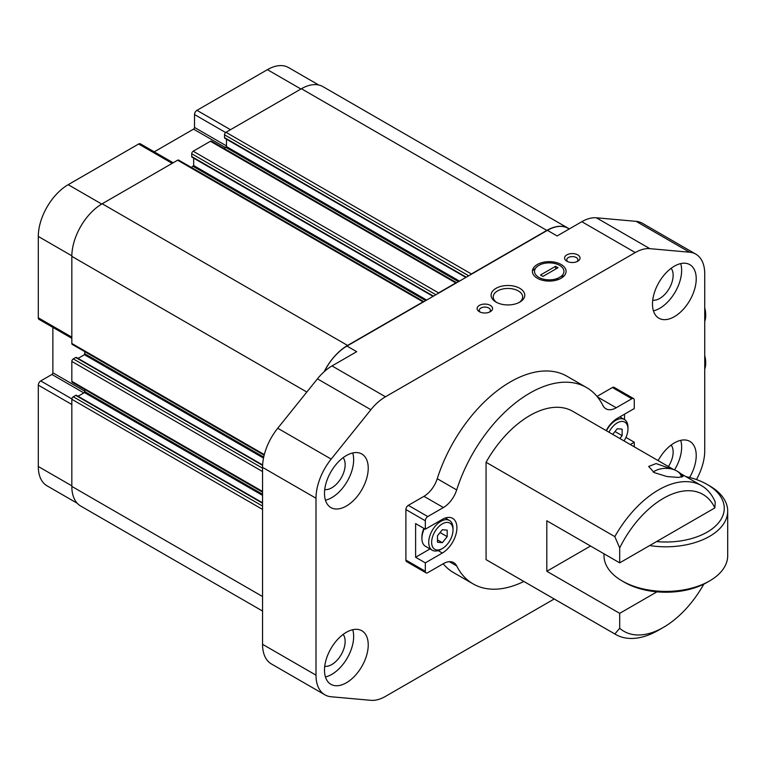 <?xml version="1.0" encoding="UTF-8"?>
<svg xmlns="http://www.w3.org/2000/svg" width="766" height="766" viewBox="0 0 766 766"><rect width="100%" height="100%" fill="white"/><g stroke="black" fill="none" stroke-linecap="round" stroke-linejoin="round"><path stroke-width="1.15" d="M569.291 228.929A42.953 24.799 120 0 0 568.276 228.287A42.953 24.799 120 0 0 546.809 230.413L471.368 273.969A2.059 1.187 120 0 0 470.563 274.716L346.979 346.069A41.23 23.803 120 0 0 324.372 371.51M569.205 228.986L568.027 228.297A41.23 23.803 120 0 0 547.412 230.346L470.563 274.716M456.622 282.759A2.059 1.187 120 0 0 455.818 282.941L438.573 292.899A2.059 1.187 120 0 0 437.759 293.646M423.828 301.699A2.059 1.187 120 0 0 423.024 301.881L347.582 345.437A42.953 24.799 120 0 0 324.162 371.702M173.173 162.785L140.36 143.836A3.437 1.982 120 0 0 138.636 144.008L68.184 184.683A42.264 24.397 120 0 0 38.3 236.445L38.3 317.804A3.437 1.982 120 0 0 39.009 319.374L71.832 338.323M71.86 398.904L40.732 380.922A3.437 1.982 120 0 0 38.3 385.135L38.3 466.494A42.264 24.397 120 0 0 47.052 485.835L77.242 503.262M40.732 380.922L51.906 374.469A1.379 0.795 120 0 0 52.873 372.793L52.873 327.379M154.225 151.84L193.549 129.138A1.379 0.795 120 0 0 194.516 127.453L194.516 114.555A3.437 1.982 120 0 1 196.948 110.342L267.411 69.668A42.264 24.397 120 0 1 288.533 67.571L318.723 84.997M568.276 228.287L322.898 86.615A42.953 24.799 120 0 0 301.421 88.741L225.98 132.298A2.059 1.187 120 0 0 224.524 134.816L224.524 137.621A1.379 0.795 120 0 0 224.811 138.253L465.862 277.426M226.468 139.211L226.468 146.603L224.16 148.499M456.67 282.74L211.464 141.174A2.059 1.187 120 0 0 210.43 141.27L193.185 151.228A2.059 1.187 120 0 0 191.73 153.755L191.73 156.561A1.379 0.795 120 0 0 192.007 157.193L433.068 296.365M193.674 158.15L193.674 165.542L191.356 167.438M423.866 301.67L178.669 160.104A2.059 1.187 120 0 0 177.635 160.209L102.194 203.766A42.953 24.799 120 0 0 71.832 256.361L71.832 343.474A2.059 1.187 120 0 0 72.253 344.413L264.155 455.205M84.949 351.747L84.461 354.696L78.065 358.392M262.623 464.943L76.399 357.435A1.379 0.795 120 0 0 75.719 357.502L73.287 358.9A2.059 1.187 120 0 0 71.832 361.428L71.832 381.344A2.059 1.187 120 0 0 72.253 382.291L262.546 492.155M84.949 389.616L84.461 392.565L78.065 396.261M262.546 502.774L76.399 395.304A1.379 0.795 120 0 0 75.719 395.371L73.287 396.778A2.059 1.187 120 0 0 71.832 399.297L71.832 486.41A42.953 24.799 120 0 0 80.727 506.067L262.546 611.048M577.784 254.886A7.727 4.462 180 0 1 577.784 261.206A7.727 4.462 180 0 1 566.85 261.206A7.727 4.462 180 0 1 566.85 254.886A7.727 4.462 180 0 1 577.784 254.886M490.317 305.385A7.727 4.462 180 0 1 490.317 311.695A7.727 4.462 180 0 1 479.382 311.695A7.727 4.462 180 0 1 479.382 305.385A7.727 4.462 180 0 1 490.317 305.385M561.143 264.5A16.833 9.719 180 0 1 561.143 278.24A16.833 9.719 180 0 1 537.33 278.24A16.833 9.719 180 0 1 537.33 264.5A16.833 9.719 180 0 1 561.143 264.5M519.836 288.342A16.833 9.719 180 0 1 519.836 302.091A16.833 9.719 180 0 1 496.023 302.091A16.833 9.719 180 0 1 496.023 288.342A16.833 9.719 180 0 1 519.836 288.342M346.979 346.069L356.697 351.68L332.013 365.928A41.23 23.803 120 0 0 317.43 378.854L277.732 428.242A42.953 24.799 120 0 0 262.546 467.375L262.546 644.302A42.953 24.799 120 0 0 271.442 663.969L324.889 694.819A42.953 24.799 120 0 0 331.18 696.763L370.878 700.316A41.23 23.803 120 0 0 385.461 696.409L554.201 598.983M696.457 479.564A42.953 24.799 120 0 0 704.73 450.734L704.73 273.807A42.953 24.799 120 0 0 695.834 254.14A42.953 24.799 120 0 0 689.544 252.205L649.846 248.653A41.23 23.803 120 0 0 635.263 252.56L385.461 396.788A41.23 23.803 120 0 0 370.878 409.714L331.18 459.102A42.953 24.799 120 0 0 315.994 498.235L315.994 675.162A42.953 24.799 120 0 0 324.889 694.819M695.834 254.14L642.377 223.279A42.953 24.799 120 0 0 636.096 221.345L596.388 217.793A41.23 23.803 120 0 0 581.815 221.7L557.131 235.957L547.412 230.346M443.16 563.776A113.387 65.464 120 0 0 453.673 572.681L473.11 583.903A113.387 65.464 120 0 0 523.858 581.461M606.203 430.626A20.615 11.902 120 0 1 617.262 418.38L634.267 408.556L634.267 400.139A3.437 1.982 120 0 0 633.559 398.569A3.437 1.982 120 0 0 631.845 398.741L616.209 407.761A20.615 11.902 120 0 1 605.906 408.785A20.615 11.902 120 0 1 602.919 405.511A113.387 65.464 120 0 0 586.488 387.51L567.051 376.288A113.387 65.464 120 0 0 437.242 478.712A20.615 11.902 120 0 1 423.952 496.32L408.316 505.34A3.437 1.982 120 0 0 405.894 509.553L405.894 560.051A3.437 1.982 120 0 0 406.602 561.622L426.04 572.844A3.437 1.982 120 0 0 427.754 572.671L443.39 563.652A20.615 11.902 120 0 1 453.692 562.627A20.615 11.902 120 0 1 456.68 565.902A113.387 65.464 120 0 0 473.11 583.903M633.559 398.569L614.121 387.347A3.437 1.982 120 0 0 612.407 387.519L597.001 396.415M346.366 682.784A30.927 17.857 -60 0 1 330.902 684.316A30.927 17.857 -60 0 1 330.902 648.611A30.927 17.857 -60 0 1 361.83 630.753A30.927 17.857 -60 0 1 366.569 655.533A30.927 17.857 -60 0 1 346.366 682.784M658.138 460.615A30.927 17.857 -60 0 1 689.821 441.388A30.927 17.857 -60 0 1 689.601 477.477M674.358 316.684A30.927 17.857 -60 0 1 658.894 318.216A30.927 17.857 -60 0 1 658.894 282.501A30.927 17.857 -60 0 1 689.821 264.653A30.927 17.857 -60 0 1 694.561 289.433A30.927 17.857 -60 0 1 674.358 316.684M346.366 506.039A30.927 17.857 -60 0 1 330.902 507.571A30.927 17.857 -60 0 1 330.902 471.866A30.927 17.857 -60 0 1 361.83 454.018A30.927 17.857 -60 0 1 366.569 478.788A30.927 17.857 -60 0 1 346.366 506.039M496.828 302.522A14.717 8.493 180 0 1 493.218 296.949A14.717 8.493 180 0 1 502.305 289.098A14.717 8.493 180 0 1 518.343 290.936A14.717 8.493 180 0 1 522.651 296.949A14.717 8.493 180 0 1 519.042 302.522M480.272 312.135A5.573 3.217 180 0 1 479.286 310.307A5.573 3.217 180 0 1 482.724 307.338A5.573 3.217 180 0 1 488.794 308.037A5.573 3.217 180 0 1 490.422 310.307A5.573 3.217 180 0 1 489.426 312.135M567.74 261.646A5.573 3.217 180 0 1 566.744 259.808A5.573 3.217 180 0 1 570.182 256.84A5.573 3.217 180 0 1 576.252 257.539A5.573 3.217 180 0 1 577.89 259.808A5.573 3.217 180 0 1 576.894 261.646M352.714 452.965A30.927 17.857 -60 0 1 331.793 497.622A30.927 17.857 -60 0 1 325.445 500.208M343.139 457.685A18.901 10.906 -60 0 1 343.465 473.139A18.901 10.906 -60 0 1 331.793 487.808A18.901 10.906 -60 0 1 324.736 489.56M680.706 263.609A30.927 17.857 -60 0 1 659.785 308.267A30.927 17.857 -60 0 1 653.436 310.843M671.131 268.32A18.901 10.906 -60 0 1 671.456 283.774A18.901 10.906 -60 0 1 659.785 298.443A18.901 10.906 -60 0 1 652.728 300.195M680.706 440.345A30.927 17.857 -60 0 1 674.52 469.893M671.131 445.065A18.901 10.906 -60 0 1 668.412 466.551M352.714 629.709A30.927 17.857 -60 0 1 331.793 674.367A30.927 17.857 -60 0 1 325.445 676.943M343.139 634.43A18.901 10.906 -60 0 1 343.465 649.874A18.901 10.906 -60 0 1 331.793 664.553A18.901 10.906 -60 0 1 324.736 666.296M624.549 414.167L624.549 419.586M634.267 446.837L634.267 442.221L625.937 437.415M586.488 387.51A113.387 65.464 120 0 0 456.68 489.934A20.615 11.902 120 0 1 443.39 507.542L427.754 516.562A3.437 1.982 120 0 0 425.331 520.775L425.331 529.191L415.612 523.58L415.612 557.246L425.331 562.857L425.331 571.273A3.437 1.982 120 0 0 426.04 572.844M673.687 469.587L572.748 411.313A85.897 49.589 120 0 0 486.065 462.281L486.065 559.63A85.897 49.589 120 0 0 486.85 560.099L615.615 634.44A85.897 49.589 -60 0 1 614.83 633.97L486.065 559.63M425.331 562.857L442.336 553.033A20.615 11.902 120 0 0 455.799 534.869A20.615 11.902 120 0 0 452.639 518.352A20.615 11.902 120 0 0 442.336 519.367L425.331 529.191M630.274 444.529L634.267 442.221M415.612 557.246L430.013 548.925M446.904 519.003A20.615 11.902 120 0 0 446.568 517.653M440.881 549.385L442.336 548.542A15.119 8.732 -60 0 1 431.641 542.376A15.119 8.732 -60 0 1 442.336 523.858A15.119 8.732 -60 0 1 453.022 530.034A15.119 8.732 -60 0 1 442.336 548.542L440.881 549.385A17.178 9.92 -60 0 1 432.283 550.237L425.484 546.311A17.178 9.92 -60 0 1 421.922 538.45L421.922 536.765A15.119 8.732 -60 0 1 423.943 528.387M442.336 529.727L437.472 535.769L437.472 542.242L442.336 542.682L447.191 536.64L447.191 530.158L442.336 529.727M432.283 550.237A17.178 9.92 -60 0 1 432.283 530.398A17.178 9.92 -60 0 1 449.47 520.478A17.178 9.92 -60 0 1 453.022 528.348L453.022 530.034M421.922 538.45A17.178 9.92 -60 0 1 424.354 528.626M608.96 432.225A15.119 8.732 -60 0 1 620.833 421.511A15.119 8.732 -60 0 1 627.957 429.037A15.119 8.732 -60 0 1 624.003 440.9M619.828 438.497L622.126 435.643L622.126 429.161L617.262 428.73L612.714 434.389M606.471 430.779A17.178 9.92 -60 0 1 624.395 419.49A17.178 9.92 -60 0 1 627.957 427.351L627.957 429.037M440.077 532.533L447.191 536.64M437.472 539.877L442.336 542.682M615.012 431.536L622.126 435.643M671.409 468.955L656.108 463.564L648.668 466.456L654.154 472.574L667.071 476.586L678.676 477.419L683.033 476.337L681.635 474.776A17.178 9.92 180 0 1 682.717 476.797M653.168 472A17.178 9.92 180 0 1 653.704 471.674L654.92 470.975A15.464 8.924 180 0 1 676.79 470.975L676.79 470.975A15.464 8.924 180 0 1 681.319 477.218M703.801 584.142A79.022 45.625 -60 0 1 663.423 627.373L658.568 630.179A85.897 49.589 -60 0 1 615.615 634.44M619.694 547.929A79.022 45.625 -60 0 1 714.85 507.915L619.694 562.857L619.694 547.929L614.83 536.621L486.065 462.281M614.83 536.621A85.897 49.589 -60 0 1 701.512 485.654A85.897 49.589 -60 0 1 715.233 502.084L714.85 507.915M663.423 627.373A79.022 45.625 -60 0 1 619.694 628.273L619.694 613.346L656.96 591.831M614.83 633.97L619.694 628.273M619.694 613.346L546.809 571.273L546.809 520.775L619.694 562.857M546.809 571.273L590.538 546.024M653.293 472.076A15.464 8.924 180 0 1 654.92 470.975M678.006 471.674L676.79 470.975L678.006 471.674A17.178 9.92 180 0 1 681.635 474.776M685.819 476.596A58.407 33.723 180 0 1 707.152 484.438A58.407 33.723 180 0 1 707.152 484.447A58.407 33.723 180 0 1 717.857 523.647A58.407 33.723 180 0 1 656.539 541.581M709.584 485.845L707.152 484.447L709.584 485.845A61.845 35.705 180 0 1 727.7 511.094A61.845 35.705 180 0 1 649.654 545.555M727.7 511.094L727.7 555.695A61.845 35.705 180 0 1 709.584 580.944A61.845 35.705 180 0 1 622.116 580.944A61.845 35.705 180 0 1 604.01 555.695L604.01 553.799M709.584 580.944L707.152 582.352A58.407 33.723 180 0 1 624.549 582.352L622.116 580.944M533.165 270.36L537.617 266.156A14.717 8.493 0 0 0 538.833 277.378A14.717 8.493 0 0 0 558.27 278.077L555.599 280.366M555.551 266.319L557.983 267.727L542.922 276.421L540.49 275.023L555.551 266.319L555.752 269.019M558.27 278.077L560.846 276.593A14.717 8.493 0 0 0 559.64 265.362A14.717 8.493 0 0 0 540.202 264.663L537.617 266.156M560.846 276.593L564.312 275.703M172.168 163.369L138.636 144.008M101.715 204.043L68.184 184.683M71.832 404.486L38.3 385.135M71.832 485.845L38.3 466.494M300.933 89.019L267.411 69.668M230.48 129.703L196.948 110.342M71.832 255.806L38.3 236.445M71.832 337.155L38.3 317.804M225.654 132.528L194.516 114.555M226.468 145.904L194.516 127.453M225.616 147.656L193.549 129.138M84.949 391.302L52.873 372.793M83.858 392.92L51.906 374.469M546.809 230.413L301.421 88.741M471.368 273.969L225.98 132.298M468.696 275.789L224.524 134.816M466.264 277.196L224.524 137.621M459.466 281.122L226.468 146.603M458.489 281.677L225.98 147.445M455.818 282.941L210.43 141.27M438.573 292.899L193.185 151.228M435.892 294.728L191.73 153.755M433.47 296.126L191.73 156.561M426.662 300.061L193.674 165.542M425.695 300.617L193.185 166.385M423.024 301.881L177.635 160.209M347.582 345.437L102.194 203.766M306.831 392.039L71.832 256.361M264.308 454.602L71.832 343.474M263.715 457.063L84.949 353.854M263.514 458.068L84.461 354.696M262.594 465.393L75.719 357.502M262.546 468.17L73.287 358.9M262.546 471.54L71.832 361.428M262.546 491.456L71.832 381.344M262.546 494.262L84.949 391.723M262.546 495.382L84.461 392.565M262.546 503.243L75.719 395.371M262.546 506.048L73.287 396.778M262.546 509.409L71.832 399.297M262.546 596.523L71.832 486.41M385.461 396.788L332.013 365.928M635.263 252.56L581.815 221.7M689.544 252.205L636.096 221.345M649.846 248.653L596.388 217.793M370.878 409.714L317.43 378.854M331.18 459.102L277.732 428.242M315.994 498.235L262.546 467.375M315.994 675.162L262.546 644.302M612.407 387.519L631.845 398.741M597.403 396.903L616.209 407.761M437.242 478.712L456.68 489.934M423.952 496.32L443.39 507.542M408.316 505.34L427.754 516.562M405.894 509.553L425.331 520.775M405.894 560.051L425.331 571.273M449.364 561.679L456.68 565.902M438.133 550.61L442.336 553.033M705.697 362.825A23.363 13.491 -120 0 0 704.73 355.539M704.73 369.088A24.052 13.884 -120 0 0 704.73 356.008M705.697 315.132A23.363 13.491 -120 0 0 704.73 307.846M704.73 321.404A24.052 13.884 -120 0 0 704.73 308.315M449.47 520.478L445.228 518.036M624.395 419.49L619.866 416.876M701.512 485.654L680.553 473.551M704.73 354.993L704.73 369.356M704.73 307.3L704.73 321.663"/></g></svg>

